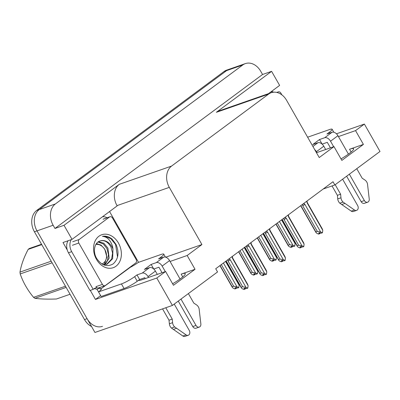 <?xml version="1.0" encoding="UTF-8"?>
<svg xmlns="http://www.w3.org/2000/svg" width="400" height="400" viewBox="0 0 400 400"><rect width="100%" height="100%" fill="white"/><g stroke="black" fill="none" stroke-linecap="round" stroke-linejoin="round"><path stroke-width="0.6" d="M138.355 280.45A17.125 2.555 -29.7 0 0 142.05 279.71L165.61 271.49L156.785 278.035L172.41 305.435L94.945 332.465L37 230.875A16.055 12.355 -109.2 0 1 39.24 209.585L226.615 70.61A16.055 12.355 -109.2 0 1 229.19 69.24A16.055 12.355 -109.2 0 0 226.615 70.61L39.24 209.585A16.055 12.355 -109.2 0 0 37 230.875L87.08 318.675A16.055 12.355 -109.2 0 0 102.475 326.335M323.2 189.015L334.855 184.95L380 151.465L364.375 124.07L355.545 130.615L363.415 144.405L349.535 149.25A17.125 2.555 150.3 0 1 353.63 148.76A17.125 2.555 150.3 0 1 340.995 158.9M100.625 295.6L95.455 299.435L90.29 290.375M109.56 211.54L138.535 262.335M67.27 250.02L62.995 242.525L72.035 239.375L117.175 205.89L117.02 205.615A16.055 12.355 70.8 0 1 119.26 184.33L64.01 225.305L72.035 239.375M272.01 91.055L272.48 91.875M268.51 93.65L279.625 85.405L271.6 71.34L216.35 112.315A16.055 12.355 70.8 0 1 218.925 110.95L271.215 92.705A16.055 12.355 70.8 0 0 268.64 94.07L171.55 166.085A16.055 12.355 70.8 0 0 169.31 187.37L201.925 244.555L165.72 257.19M262.56 74.49L54.975 228.46L53.135 225.24A16.055 12.355 -109.2 0 1 55.38 203.955L242.755 64.98A16.055 12.355 -109.2 0 1 245.33 63.61A16.055 12.355 -109.2 0 1 260.725 71.275L262.56 74.49L271.6 71.34M364.375 124.07L336.46 133.805M156.785 278.035L95.455 299.435M64.01 225.305L54.975 228.46M172.41 305.435L217.555 271.95L215.72 268.735L333.02 181.73L334.855 184.95M316.475 152.72L333.985 146.605L319.23 157.55L286.615 100.365A16.055 12.355 70.8 0 0 271.215 92.705M201.925 244.555L187.17 255.5L170.065 261.47M355.545 130.615L338.44 136.585M165.61 271.49L173.475 285.28L195.035 269.29L187.17 255.5M363.415 144.405L341.85 160.4L333.985 146.605M172.62 283.78A17.125 2.555 -29.7 0 0 185.255 273.645A17.125 2.555 -29.7 0 0 181.16 274.13L182.745 276.92M195.035 269.29L181.16 274.13M91.55 326.51A16.055 12.355 -109.2 0 1 84.495 319.575L34.415 231.775A16.055 12.355 -109.2 0 1 36.655 210.49L224.035 71.51A16.055 12.355 -109.2 0 1 226.61 70.145L245.33 63.61M233.695 286.245L236.965 286.78L238.78 287.615L237.485 288.065L236.195 287.47L234.905 287.92L236.195 288.515L234.905 288.965L233.095 288.135L232.285 287.305L232.21 286.765L233.695 286.245L221.33 264.57M220.08 265.5L232.21 286.765M236.965 286.78L223.415 263.025M238.78 287.615L239.125 285.185L238.61 283.7L225.805 261.25M225.57 261.425L239.125 285.185M235.945 287.56L236.4 288.36L236.495 287.61M236.195 288.515L235.785 287.615M245.245 288.94L245.495 288.13M244.945 288.085L245.405 288.885M232.09 256.59L232.45 258.23L248.125 285.705L247.78 288.14L246.49 288.59L245.195 287.995L243.905 288.445L245.2 289.04L244.785 288.14M245.2 289.04L243.905 289.49L242.095 288.66L241.29 287.83L241.21 287.285L242.695 286.77L228.025 261.045A3.64 0.545 -29.7 0 0 230.295 259.83L229.125 258.79M232.395 257.12L232.345 256.71M232.45 258.23A3.64 0.545 -29.7 0 0 232.61 257.93A3.64 0.545 -29.7 0 0 232.6 257.9M248.125 285.705L247.61 284.22L232.605 257.915L232.355 256.395M228.025 261.045L228.05 259.585M228.765 259.055L229.43 259.32M242.695 286.77L245.97 287.305L230.295 259.83M247.78 288.14L245.97 287.305M226.275 261.51A3.64 0.545 -29.7 0 0 226.295 261.53A3.64 0.545 -29.7 0 0 226.54 261.565L241.21 287.285M225.925 261.165L226.54 261.565M252.355 272.4L255.63 272.94L257.44 273.77L256.15 274.22L254.86 273.63L253.565 274.08L254.86 274.67L253.57 275.12L251.755 274.29L250.95 273.46L250.875 272.92L252.355 272.4L239.995 250.73M238.745 251.655L250.875 272.92M255.63 272.94L242.08 249.18M257.44 273.77L257.785 271.34L257.275 269.855L244.47 247.41M244.235 247.585L257.785 271.34M254.605 273.715L255.065 274.52L255.155 273.765M254.86 274.67L254.445 273.77M271.02 258.56L274.295 259.095L276.105 259.93L274.815 260.38L273.52 259.785L272.23 260.235L273.525 260.83L272.23 261.28L270.42 260.45L269.615 259.62L269.535 259.075L271.02 258.56L258.66 236.885M257.41 237.815L269.535 259.075M274.295 259.095L260.745 235.34M276.105 259.93L276.45 257.495L275.935 256.01L263.135 233.565M262.9 233.74L276.45 257.495M273.27 259.875L273.73 260.675L273.82 259.925M273.525 260.83L273.11 259.93M289.685 244.715L292.955 245.255L294.77 246.085L293.48 246.535L292.185 245.945L290.895 246.395L292.185 246.985L290.895 247.435L289.085 246.605L288.275 245.775L288.2 245.235L289.685 244.715L277.32 223.045M276.07 223.97L288.2 245.235M292.955 245.255L279.405 221.495M294.77 246.085L295.115 243.655L294.6 242.17L281.795 219.725M281.56 219.9L295.115 243.655M291.935 246.03L292.39 246.835L292.485 246.08M292.185 246.985L291.775 246.085M263.905 275.1L264.16 274.29M263.61 274.24L264.065 275.045M250.755 242.745L251.115 244.385L266.79 271.865L266.445 274.295L265.155 274.745L263.86 274.155L262.57 274.605L263.86 275.195L263.45 274.295M263.86 275.195L262.57 275.645L260.76 274.815L259.95 273.985L259.875 273.445L261.36 272.925L246.685 247.205A3.64 0.545 -29.7 0 0 248.96 245.985L247.79 244.945M251.06 243.28L251.01 242.87M251.115 244.385A3.64 0.545 -29.7 0 0 251.27 244.09A3.64 0.545 -29.7 0 0 251.26 244.06M266.79 271.865L266.275 270.38L251.27 244.07M246.685 247.205L246.715 245.745M247.43 245.215L248.095 245.475M261.36 272.925L264.63 273.465L248.96 245.985M266.445 274.295L264.63 273.465M259.95 273.985L244.945 247.68A3.64 0.545 -29.7 0 0 244.96 247.69A3.64 0.545 -29.7 0 0 245.205 247.72L259.875 273.445M244.585 247.325L245.205 247.72M282.57 261.255L282.825 260.445M282.275 260.4L282.73 261.2M269.42 228.905L269.78 230.545L285.45 258.02L285.11 260.455L283.815 260.905L282.525 260.31L281.235 260.76L282.525 261.355L282.115 260.455M282.525 261.355L281.235 261.805L279.42 260.97L278.615 260.145L278.54 259.6L280.025 259.085L265.35 233.36A3.64 0.545 -29.7 0 0 267.625 232.145L266.455 231.105M269.72 229.435L269.675 229.025M269.78 230.545A3.64 0.545 -29.7 0 0 269.935 230.245A3.64 0.545 -29.7 0 0 269.925 230.215L284.94 256.535L285.45 258.02M265.35 233.36L265.38 231.9M266.095 231.37L266.755 231.635M280.025 259.085L283.295 259.62L267.625 232.145M285.11 260.455L283.295 259.62M278.615 260.145L263.61 233.835A3.64 0.545 -29.7 0 0 263.625 233.845A3.64 0.545 -29.7 0 0 263.865 233.88L278.54 259.6M263.25 233.48L263.865 233.88M301.235 247.415L301.485 246.605M300.935 246.555L301.395 247.36M288.08 215.06L288.44 216.7L304.115 244.18L303.77 246.61L302.48 247.06L301.19 246.465L299.895 246.92L301.19 247.51L300.775 246.61M301.19 247.51L299.9 247.96L298.085 247.13L297.28 246.3L297.205 245.76L298.685 245.24L284.015 219.52A3.64 0.545 -29.7 0 0 286.285 218.3L285.12 217.26M288.385 215.595L288.335 215.185M288.44 216.7A3.64 0.545 -29.7 0 0 288.6 216.405A3.64 0.545 -29.7 0 0 288.59 216.375L303.6 242.695L304.115 244.18M284.015 219.52L284.04 218.06M284.755 217.53L285.42 217.79M298.685 245.24L301.96 245.78L286.285 218.3M303.77 246.61L301.96 245.78M282.265 219.98A3.64 0.545 -29.7 0 0 282.285 220.005A3.64 0.545 -29.7 0 0 282.53 220.035L297.205 245.76M281.915 219.64L282.53 220.035M319.9 233.57L320.15 232.76M319.6 232.71L320.06 233.515M306.745 201.22L307.105 202.86L322.78 230.335L322.435 232.765L321.145 233.22L319.85 232.625L318.56 233.075L319.85 233.67L319.44 232.77M319.85 233.67L318.56 234.12L316.75 233.285L315.945 232.46L315.865 231.915L317.35 231.4L302.675 205.675A3.64 0.545 -29.7 0 0 304.95 204.46L303.78 203.42M307.05 201.75L307 201.34M307.105 202.86A3.64 0.545 -29.7 0 0 307.26 202.56A3.64 0.545 -29.7 0 0 307.25 202.53M322.78 230.335L322.265 228.85L307.26 202.545L307.005 201.025M302.675 205.675L302.705 204.215M303.42 203.685L304.085 203.95M317.35 231.4L320.625 231.935L304.95 204.46M322.435 232.765L320.625 231.935M315.945 232.455L300.935 206.15A3.64 0.545 -29.7 0 0 300.95 206.16A3.64 0.545 -29.7 0 0 301.195 206.195L315.865 231.915M300.575 205.795L301.195 206.195M307.625 137.205L329.57 129.55A10.705 1.595 150.3 0 1 332.13 129.24A10.705 1.595 150.3 0 1 329.285 132.295L326.93 134.04L332.09 132.24L324.68 137.74A5.35 3.325 53.4 0 1 330.53 141.21L333.67 146.715M349.35 174.2L364.385 200.56L361.155 201.685L346.63 176.22M324.68 137.74L319.515 139.54L312.78 144.535L317.94 142.735L312.91 146.47M330.445 147.845L327.3 142.335L322.14 144.135L319.515 139.54M270.89 91.88A10.705 8.235 -109.2 0 1 273.9 92.18M335.2 184.695L340.62 194.2L337.395 195.33L332.035 185.935M314.705 149.615A5.35 3.325 53.4 0 1 316.38 151.705L316.88 152.575M342.61 179.2L357.645 205.555A3.415 2.63 -109.2 0 1 356.62 210.38L353.395 211.505A3.415 2.63 70.8 0 1 351.24 211.13L339.825 203.19A5.35 4.12 -109.2 0 1 337.735 198.91L337.395 195.33M340.62 194.2L340.965 197.785L337.735 198.91M339.825 203.19L343.055 202.065L354.47 210A3.415 2.63 -109.2 0 0 356.62 210.38M325.675 149.505L323.79 146.205A5.35 3.325 -126.6 0 0 317.94 142.735M343.055 202.065A5.35 4.12 -109.2 0 1 340.965 197.785M341.71 204.545L344.94 203.42M348.435 154.11L337.94 135.71A5.35 3.325 -126.6 0 0 332.09 132.24M361.155 201.685A3.415 2.63 70.8 0 0 364.435 203.315L367.66 202.19A3.415 2.63 -109.2 0 0 369.235 199.05L367.5 183.935A5.35 4.12 -109.2 0 0 364.915 180.02L362.18 178.21L356.76 168.705M367.66 202.19A3.415 2.63 -109.2 0 1 364.385 200.56M101.385 288.915L100.685 289.04L130.305 267.325A10.705 1.595 150.3 0 0 138.275 262.43L161.19 254.43A10.705 1.595 150.3 0 1 163.75 254.125A10.705 1.595 150.3 0 1 160.91 257.175L158.55 258.925L163.715 257.125L156.305 262.62A5.35 3.325 53.4 0 1 162.155 266.09L165.295 271.6M180.975 299.085L196.01 325.445L192.78 326.57L178.255 301.1M156.305 262.62L151.14 264.425L144.405 269.42L149.565 267.62L142.155 273.115L136.99 274.915L134.635 276.665A10.705 1.595 150.3 0 1 121.44 283.915L98.525 291.91L101.145 296.51L124.06 288.515A10.705 1.595 150.3 0 0 137.255 281.265L139.615 279.515L136.99 274.915M162.07 272.725L158.925 267.22L153.76 269.02L151.14 264.425M102.515 216.765A10.705 8.235 -109.2 0 1 107.115 217.755M93.915 288.79A10.705 8.235 -109.2 0 1 96.93 289.25L100.16 288.12L100.685 289.04M68.03 240.77A10.705 8.235 70.8 0 0 68.47 252.795L89.97 290.485L93.195 289.36A10.705 8.235 -109.2 0 1 95.455 288.005A10.705 8.235 -109.2 0 1 96.915 287.68M98.955 287.78A10.705 8.235 -109.2 0 1 100.16 288.12M68.47 252.795L71.695 251.665L93.195 289.36M71.695 251.665A10.705 8.235 -109.2 0 1 71.26 239.645M96.93 289.25L97.455 290.165A5.35 3.325 53.4 0 0 98.67 291.8M101.33 288.815A10.705 1.595 150.3 0 1 101.365 288.86A10.705 1.595 150.3 0 1 98.525 291.91M145.275 278.585L144.775 277.71L139.615 279.515M165.78 307.75L172.245 319.085L169.02 320.21L162.55 308.875M142.155 273.115A5.35 3.325 53.4 0 1 148.005 276.585L148.505 277.46M174.235 304.08L189.27 330.44A3.415 2.63 -109.2 0 1 188.245 335.265L185.015 336.39A3.415 2.63 70.8 0 1 182.865 336.01L171.45 328.075A5.35 4.12 -109.2 0 1 169.36 323.795L169.02 320.21M172.245 319.085L172.585 322.67L169.36 323.795M171.45 328.075L174.68 326.945L186.095 334.885A3.415 2.63 -109.2 0 0 188.245 335.265M157.3 274.39L155.415 271.09A5.35 3.325 -126.6 0 0 149.565 267.62M174.68 326.945A5.35 4.12 -109.2 0 1 172.585 322.67M173.335 329.43L176.56 328.305M180.06 278.995L169.565 260.595A5.35 3.325 -126.6 0 0 163.715 257.125M192.78 326.57A3.415 2.63 70.8 0 0 196.055 328.2L199.285 327.075A3.415 2.63 -109.2 0 0 200.86 323.935L199.12 308.815A5.35 4.12 -109.2 0 0 196.54 304.9L193.805 303.095L188.385 293.585M199.285 327.075A3.415 2.63 -109.2 0 1 196.01 325.445M277.285 92.56L277.895 92.11A2.675 2.06 -109.2 0 1 278.32 91.88A2.675 2.06 -109.2 0 1 280.89 93.16L281.86 94.86M118.45 243.075A17.45 13.425 -109.2 0 1 116.015 266.21A17.45 13.425 -109.2 0 1 96.485 259.37A17.45 13.425 -109.2 0 1 98.92 236.235A17.45 13.425 -109.2 0 1 118.45 243.075M96.59 258.31C101.525 265.55 107.08 267.39 113.255 263.835C118.45 258.905 119.37 252.43 116.015 244.41L112.09 239.09C108.95 236.63 105.725 235.72 102.415 236.355C107.15 236.735 110.52 240.065 112.52 246.335L112.965 249.1A12.1 9.31 70.8 0 0 111.855 246.7A12.1 9.31 70.8 0 0 100.255 240.925A12.1 9.31 70.8 0 0 99.96 241.035C94.42 242.515 92.635 251.715 96.59 258.31M102.76 264.445L107.18 264.135L112.645 258.69L112.965 249.1M106.66 264.3L111.61 259.07L112.57 253.08L110.97 247.01C107.91 241.74 104.245 239.75 99.96 241.035M104.475 264.6L107.51 260.5L108.47 254.51L106.87 248.44L103.225 243.88L98.015 242.015M105.035 264.58L109.165 258.135L107.895 248.08L103.83 243.215L98.49 241.7M78.825 243.03A2.675 2.06 -109.2 0 1 79.2 239.48L109.515 216.995A2.675 2.06 -109.2 0 1 109.945 216.765A2.675 2.06 -109.2 0 1 112.515 218.04L136.11 259.415A2.675 2.06 -109.2 0 1 135.735 262.96L105.415 285.45A2.675 2.06 -109.2 0 1 104.99 285.675A2.675 2.06 -109.2 0 1 102.42 284.4L78.825 243.03L72.37 245.28M104.99 285.675L98.535 287.93A2.675 2.06 -109.2 0 1 95.965 286.655L102.42 284.4M117.53 257L115.59 244.485L110.735 238.58L104.615 236.195L102.415 236.355M66.155 287.42L34.955 298.31C40.54 299.08 47.715 299.31 56.48 298.99L70.055 294.255M34.955 298.31A28.9 22.235 -109.2 0 1 33.555 297.34L65.465 286.205M52.115 262.805L20.205 273.94C23.105 282.305 27.555 290.105 33.555 297.34M20.205 273.94A28.9 22.235 -109.2 0 1 20 272.09L51.2 261.2M41.755 244.635L28.18 249.375C23.9 257.46 21.175 265.03 20 272.09M28.18 249.375A28.9 22.235 -109.2 0 1 28.765 248.92A28.9 22.235 -109.2 0 1 29.37 248.49L41.53 244.245M95.825 244.54A10.195 7.845 -109.2 0 1 105.59 251.145A10.195 7.845 -109.2 0 1 103.425 263.13A10.195 7.845 -109.2 0 1 101.9 263.96M96.445 243.58L101.02 245.105L104.755 249.125L106.86 257.105L104.37 264.25M349.535 149.25L351.125 152.035M242.755 64.98L224.035 71.51M55.38 203.955L36.655 210.49M53.135 225.24L34.415 231.775M171.55 166.085L119.26 184.33M268.64 94.07L216.35 112.315M169.31 187.37L117.02 205.615M84.495 319.575L87.08 318.675M329.725 133.065L329.285 132.295M316.38 151.705L323.79 146.205M330.53 141.21L337.94 135.71M351.24 211.13L354.47 210M161.35 257.95L160.91 257.175M134.635 276.665L137.255 281.265M121.44 283.915L124.06 288.515M148.005 276.585L155.415 271.09M162.155 266.09L169.565 260.595M182.865 336.01L186.095 334.885M277.895 92.11L276.89 92.46M79.2 239.48L72.74 241.735M109.515 216.995L103.06 219.245M219.92 265.62L232.285 287.305M226.285 261.52L241.29 287.83M226.295 261.53L225.89 261.19M238.58 251.775L250.95 273.46M257.245 237.935L269.615 259.62M275.91 224.09L288.275 245.775M251.27 244.09L251.015 242.555M244.96 247.69L244.555 247.345M269.935 230.245L269.68 228.71M263.625 233.845L263.215 233.505M288.6 216.405L288.345 214.87M281.88 219.66L297.28 246.3M300.95 206.16L300.545 205.82M332.13 129.24L333.83 132.225M163.75 254.125L165.455 257.11M278.32 91.88L276.755 92.43M107.18 264.135L106.155 264.495M109.945 216.765L103.49 219.015"/></g></svg>
